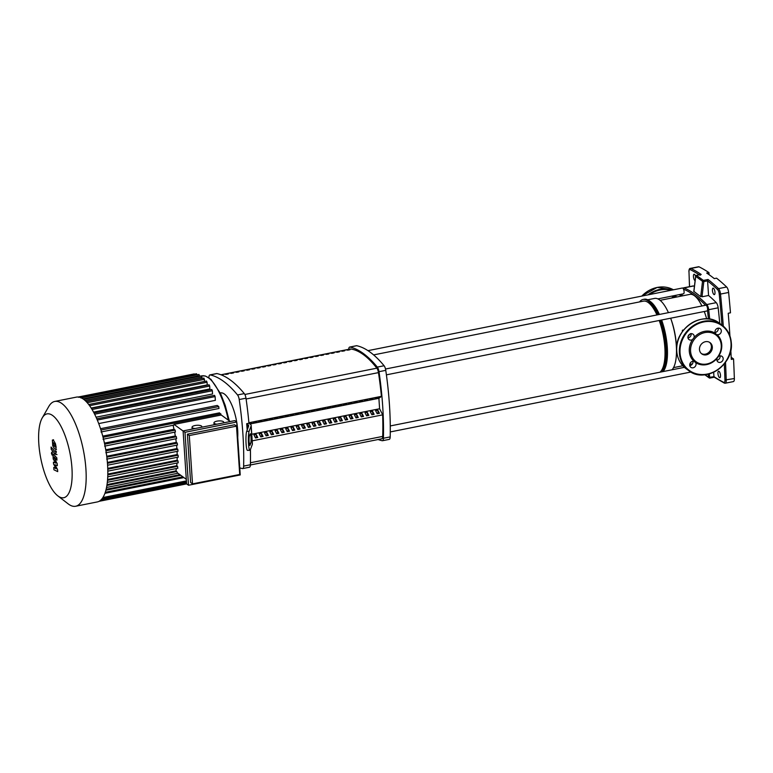 <?xml version="1.0" encoding="UTF-8"?>
<svg xmlns="http://www.w3.org/2000/svg" width="773" height="773" viewBox="0 0 773 773"><rect width="100%" height="100%" fill="white"/><g stroke="black" fill="none" stroke-linecap="round" stroke-linejoin="round"><path stroke-width="1.16" d="M221.706 375.069L221.687 374.77A140.328 48.689 78.7 0 1 223.059 375.011L222.064 375.214M221.194 374.866L221.687 374.77M228.344 373.958L226.093 374.412A140.328 48.689 -101.3 0 0 224.721 374.161L226.972 373.707A140.328 48.689 78.7 0 1 228.344 373.958M227.011 374.229L226.972 373.707M233.63 372.905L231.378 373.359A140.328 48.689 -101.3 0 0 230.006 373.108L232.258 372.654A140.328 48.689 78.7 0 1 233.63 372.905M232.296 373.175L232.258 372.654M238.925 371.852L236.673 372.306A140.328 48.689 -101.3 0 0 235.301 372.055L237.553 371.6A140.328 48.689 78.7 0 1 238.925 371.852M237.582 372.122L237.553 371.6M244.21 370.798L241.959 371.253A140.328 48.689 -101.3 0 0 240.587 371.001L242.838 370.547A140.328 48.689 78.7 0 1 244.21 370.798M242.877 371.069L242.838 370.547M249.505 369.745L247.244 370.199A140.328 48.689 -101.3 0 0 245.872 369.948L248.133 369.494A140.328 48.689 78.7 0 1 249.505 369.745M248.162 370.016L248.133 369.494M254.79 368.692L252.539 369.136A140.328 48.689 -101.3 0 0 251.167 368.895L253.418 368.441A140.328 48.689 78.7 0 1 254.79 368.692M253.457 368.963L253.418 368.441M260.086 367.639L257.824 368.083A140.328 48.689 -101.3 0 0 256.452 367.832L258.713 367.388A140.328 48.689 78.7 0 1 260.086 367.639M258.742 367.9L258.713 367.388M265.371 366.586L263.12 367.03A140.328 48.689 -101.3 0 0 261.747 366.779L263.999 366.334A140.328 48.689 78.7 0 1 265.371 366.586M264.037 366.846L263.999 366.334M270.666 365.532L268.405 365.977A140.328 48.689 -101.3 0 0 267.033 365.726L269.294 365.281A140.328 48.689 78.7 0 1 270.666 365.532M269.323 365.793L269.294 365.281M275.951 364.479L273.7 364.924A140.328 48.689 -101.3 0 0 272.328 364.672L274.579 364.228A140.328 48.689 78.7 0 1 275.951 364.479M274.618 364.74L274.579 364.228M281.246 363.426L278.985 363.87A140.328 48.689 -101.3 0 0 277.613 363.619L279.874 363.175A140.328 48.689 78.7 0 1 281.246 363.426M279.903 363.687L279.874 363.175M286.532 362.363L284.28 362.817A140.328 48.689 -101.3 0 0 282.908 362.566L285.16 362.122A140.328 48.689 78.7 0 1 286.532 362.363M285.198 362.634L285.16 362.122M291.817 361.31L289.566 361.764A140.328 48.689 -101.3 0 0 288.194 361.513L290.445 361.059A140.328 48.689 78.7 0 1 291.817 361.31M290.484 361.58L290.445 361.059M297.112 360.257L294.861 360.711A140.328 48.689 -101.3 0 0 293.489 360.46L295.74 360.005A140.328 48.689 78.7 0 1 297.112 360.257M295.769 360.527L295.74 360.005M302.398 359.203L300.146 359.658A140.328 48.689 -101.3 0 0 298.774 359.406L301.026 358.952A140.328 48.689 78.7 0 1 302.398 359.203M301.064 359.474L301.026 358.952M307.693 358.15L305.432 358.604A140.328 48.689 -101.3 0 0 304.06 358.353L306.321 357.899A140.328 48.689 78.7 0 1 307.693 358.15M306.35 358.421L306.321 357.899M312.978 357.097L310.727 357.551A140.328 48.689 -101.3 0 0 309.355 357.3L311.606 356.846A140.328 48.689 78.7 0 1 312.978 357.097M311.645 357.368L311.606 356.846M318.273 356.044L316.012 356.488A140.328 48.689 -101.3 0 0 314.64 356.247L316.901 355.793A140.328 48.689 78.7 0 1 318.273 356.044M316.93 356.314L316.901 355.793M323.558 354.991L321.307 355.435A140.328 48.689 -101.3 0 0 319.935 355.184L322.186 354.739A140.328 48.689 78.7 0 1 323.558 354.991M322.225 355.261L322.186 354.739M328.854 353.937L326.593 354.382A140.328 48.689 -101.3 0 0 325.22 354.131L327.481 353.686A140.328 48.689 78.7 0 1 328.854 353.937M327.51 354.198L327.481 353.686M334.139 352.884L331.888 353.329A140.328 48.689 -101.3 0 0 330.515 353.077L332.767 352.633A140.328 48.689 78.7 0 1 334.139 352.884M332.805 353.145L332.767 352.633M339.424 351.831L337.173 352.275A140.328 48.689 -101.3 0 0 335.801 352.024L338.062 351.58A140.328 48.689 78.7 0 1 339.424 351.831M338.091 352.092L338.062 351.58M344.719 350.778L342.468 351.222A140.328 48.689 -101.3 0 0 341.096 350.971L343.347 350.527A140.328 48.689 78.7 0 1 344.719 350.778M343.386 351.039L343.347 350.527M350.005 349.725L347.753 350.169A140.328 48.689 -101.3 0 0 346.381 349.918L348.633 349.473A140.328 48.689 78.7 0 1 350.005 349.725M348.671 349.985L348.633 349.473M248.887 422.744L381.418 396.336A159.325 55.279 -101.3 0 0 378.461 372.615A4.899 1.701 -101.3 0 0 376.847 368.17A140.328 48.689 -101.3 0 0 350.594 348.981A4.899 1.701 -101.3 0 0 350.391 348.981A4.899 1.701 -101.3 0 0 350.208 349.058M381.543 438.813A4.899 1.701 -101.3 0 0 381.746 438.803A4.899 1.701 -101.3 0 0 382.703 436.407A159.325 55.279 -101.3 0 0 382.645 414.859M712.426 290.445A3.305 1.15 78.7 0 1 713.064 288.136A3.305 1.15 78.7 0 1 714.986 292.32A3.305 1.15 78.7 0 1 714.358 294.619A3.305 1.15 78.7 0 1 712.426 290.445M695.091 280.705A3.305 1.15 78.7 0 1 693.439 276.55A3.305 1.15 78.7 0 1 694.067 274.251A3.305 1.15 78.7 0 1 695.603 276.338M717.943 373.514A3.305 1.15 78.7 0 1 718.581 371.204A3.305 1.15 78.7 0 1 720.504 375.388A3.305 1.15 78.7 0 1 719.876 377.697A3.305 1.15 78.7 0 1 717.943 373.514M699.99 275.294L701.198 274.463A359.609 124.762 -101.3 0 0 690.936 268.444L699.053 266.83A359.609 124.762 78.7 0 1 708.947 272.598L706.696 273.053A359.609 124.762 -101.3 0 1 714.291 278.609L716.542 278.154A359.609 124.762 78.7 0 1 726.649 287.005L718.532 288.629A359.609 124.762 -101.3 0 0 708.058 279.478L707.585 280.879L708.561 295.489L702 296.793L703.817 281.604L707.585 280.85M708.058 279.478L703.382 280.415L696.521 275.401A0.976 0.87 123.6 0 0 695.7 276.328L702.531 281.324A0.976 0.85 -51.4 0 1 703.382 280.415L703.817 281.604L702.531 281.324L700.715 296.658L693.903 291.421M700.782 274.492L696.405 275.372L700.782 274.492M695.748 276.106L693.874 291.663M702.338 296.185L700.638 296.523M708.561 295.489A224.595 77.918 78.7 0 1 716.252 302.658L706.783 304.543A224.595 77.918 -101.3 0 0 684.018 287.894A4.899 1.701 -101.3 0 0 683.612 287.836L693.081 285.952A4.899 1.701 78.7 0 1 693.487 286A224.595 77.918 78.7 0 1 694.405 286.406M713.663 372.238L713.952 376.644L708.918 377.466A0.976 0.87 124.4 0 0 709.237 377.929L709.237 377.929A0.976 0.87 124.4 0 0 709.865 378.045L709.247 373.91M713.952 376.644L714.542 377.118M716.252 302.658A4.899 1.701 78.7 0 1 718.156 307.818A224.595 77.918 78.7 0 1 719.76 323.481M723.296 326.138A552.067 191.53 -101.3 0 0 720.513 294.078L728.63 292.465A4.899 1.701 -101.3 0 0 726.649 287.005M731.181 357.242L733.548 358.962A552.067 191.53 78.7 0 1 734.35 378.548L724.948 379.997A3.923 1.362 78.7 0 1 723.808 382.364A358.624 124.424 78.7 0 1 713.952 376.615M733.548 358.962L731.297 359.416A552.067 191.53 -101.3 0 0 730.804 350.15M729.934 335.965A552.067 191.53 -101.3 0 0 728.224 313.268L730.485 312.814A552.067 191.53 78.7 0 0 728.63 292.465M714.175 377.166L724.272 383.07A0.976 0.889 -63.6 0 0 724.813 383.137A4.899 1.701 -101.3 0 0 725.277 383.215L733.393 381.591A4.899 1.701 -101.3 0 0 734.35 378.548M708.947 272.598L709.092 274.695M699.053 266.83A4.899 1.701 -101.3 0 0 698.589 266.753L690.473 268.366C689.439 268.318 688.917 269.458 688.917 271.796L688.985 271.642M676.481 349.531A37.259 12.928 78.7 0 0 676.307 345.512A37.259 12.928 78.7 0 0 670.655 318.205A34.321 11.904 78.7 0 1 676.298 344.449A34.321 11.904 78.7 0 1 676.462 348.159L676.481 349.531A37.259 12.928 78.7 0 1 672.008 369.803M647.726 299.779L654.596 298.417A37.259 12.928 78.7 0 1 668.423 312.65M639.551 301.914A38.486 13.354 78.7 0 1 643.088 299.46L644.209 299.238A38.486 13.354 78.7 0 1 649.591 300.948L650.789 301.866A37.259 12.928 78.7 0 1 659.398 314.447M661.63 320.003A37.259 12.928 78.7 0 1 667.292 347.309A37.259 12.928 78.7 0 1 664.316 369.765L663.563 371.079A38.486 13.354 78.7 0 1 663.282 371.542M649.591 300.948A38.486 13.354 78.7 0 1 658.77 314.572M660.954 320.138A38.486 13.354 78.7 0 1 666.635 347.879A38.486 13.354 78.7 0 1 663.563 371.079M643.088 299.46A38.486 13.354 78.7 0 1 657.639 314.804M659.833 320.36A38.486 13.354 78.7 0 1 665.514 348.101A38.486 13.354 78.7 0 1 662.152 371.765M682.24 331.878L682.443 330.197L683.69 329.945M660.113 300.32L689.893 294.378A34.321 11.904 78.7 0 1 701.913 305.982M704.271 311.509A34.321 11.904 78.7 0 1 706.657 318.863M687.912 336.873A8.261 7.247 -53.8 0 1 690.704 333.617M682.443 330.197L682.53 331.462M691.217 364.102L691.275 365.078M659.195 320.486A36.766 12.755 78.7 0 1 664.848 347.618A36.766 12.755 78.7 0 1 659.949 372.209M373.601 354.904L643.416 301.141A36.766 12.755 78.7 0 1 656.944 314.94M386.403 374.847L707.024 310.959A2.937 1.024 -101.3 0 0 707.595 308.91A2.937 1.024 -101.3 0 0 705.875 305.19L385.514 369.021M657.881 298.89L683.525 293.779A2.937 1.024 -101.3 0 0 684.095 291.721A2.937 1.024 -101.3 0 0 682.772 288.126A2.937 1.024 -101.3 0 0 682.375 288.01L367.967 350.652M236.722 422.077A29.413 10.204 78.7 0 1 237.669 430.078A29.413 10.204 78.7 0 1 237.736 437.421M245.978 398.192A4.899 1.701 -101.3 0 0 244.297 393.602L237.533 394.945A4.899 1.701 78.7 0 1 239.215 399.544L245.978 398.192A166.833 57.878 78.7 0 1 248.935 423.237L246.684 423.691A166.833 57.878 78.7 0 1 247.196 429.972M237.533 394.945A166.833 57.878 -101.3 0 0 210.14 374.924L216.904 373.572A166.833 57.878 78.7 0 1 244.297 393.602M216.904 373.572A4.899 1.701 -101.3 0 0 216.643 373.572L209.879 374.915A4.899 1.701 78.7 0 1 210.14 374.924M208.913 377.707A166.833 57.878 -101.3 0 1 208.923 377.388A4.899 1.701 78.7 0 1 209.879 374.915M249.186 467.23A4.899 1.701 -101.3 0 0 249.437 467.23A4.899 1.701 -101.3 0 0 250.404 464.757L243.64 466.109A4.899 1.701 78.7 0 1 242.674 468.583A4.899 1.701 78.7 0 1 242.422 468.573A166.833 57.878 -101.3 0 1 239.756 467.868M243.64 466.109A166.833 57.878 -101.3 0 0 239.215 399.544M250.413 449.557A166.833 57.878 78.7 0 1 250.404 464.757M388.974 439.373A4.899 1.701 -101.3 0 0 389.225 439.383A4.899 1.701 -101.3 0 0 390.191 436.909L383.427 438.252A4.899 1.701 78.7 0 1 382.461 440.726A4.899 1.701 78.7 0 1 382.21 440.726A166.833 57.878 -101.3 0 1 378.152 439.518M383.427 438.252A166.833 57.878 -101.3 0 0 379.002 371.687L385.766 370.344A4.899 1.701 -101.3 0 0 384.084 365.745L377.321 367.098A4.899 1.701 78.7 0 1 379.002 371.687M377.321 367.098A166.833 57.878 -101.3 0 0 349.927 347.067L356.691 345.715A4.899 1.701 -101.3 0 0 356.44 345.715L349.676 347.067A4.899 1.701 78.7 0 1 349.927 347.067M348.72 349.319A4.899 1.701 78.7 0 1 349.676 347.067M381.418 396.336L248.896 422.802M252.191 440.852L382.712 414.85L379.591 408.762L378.896 398.298L381.485 396.385M356.691 345.715A166.833 57.878 78.7 0 1 384.084 365.745M385.766 370.344A166.833 57.878 78.7 0 1 390.191 436.909M249.032 423.314L251.418 422.773L250.123 423.73L250.075 423.034M251.979 437.615L252.046 438.649M255.409 422.676L253.158 423.121L256.704 421.71L255.409 422.676L255.37 421.981M256.414 437.779L256.192 434.474L257.757 437.508L255.496 437.962L253.94 434.919L256.192 434.474M260.704 421.614L258.443 422.068L261.989 420.657L260.704 421.614L260.656 420.927M261.709 436.726L261.487 433.421L263.042 436.455L260.791 436.909L259.235 433.866L261.487 433.421M265.989 420.56L263.738 421.014L265.033 420.058L267.284 419.604L265.989 420.56L265.941 419.874M266.994 435.672L266.772 432.358L268.328 435.402L266.076 435.856L264.521 432.812L266.772 432.358M271.284 419.507L269.023 419.961L272.569 418.551L271.284 419.507L271.236 418.821M272.28 434.619L272.067 431.305L273.623 434.349L271.371 434.793L269.806 431.759L272.067 431.305M276.57 418.454L274.318 418.908L275.603 417.951L277.865 417.497L276.57 418.454L276.521 417.768M277.575 433.556L277.352 430.252L278.908 433.295L276.657 433.74L275.101 430.706L277.352 430.252M281.865 417.401L279.604 417.855L283.15 416.444L281.865 417.401L281.816 416.715M282.86 432.503L282.647 429.199L284.203 432.242L281.942 432.687L280.386 429.653L282.647 429.199M287.15 416.347L284.899 416.802L286.184 415.835L288.445 415.391L287.15 416.347L287.102 415.661M288.155 431.45L287.933 428.145L289.489 431.189L287.237 431.634L285.681 428.6L287.933 428.145M292.436 415.294L290.184 415.739L291.479 414.782L293.73 414.338L292.436 415.294L292.397 414.599M293.44 430.397L293.228 427.092L294.784 430.136L292.523 430.58L290.967 427.546L293.228 427.092M297.731 414.241L295.479 414.686L296.764 413.729L299.025 413.284L297.731 414.241L297.682 413.545M298.736 429.344L298.513 426.039L300.069 429.083L297.818 429.527L296.262 426.483L298.513 426.039M303.016 413.188L300.765 413.632L304.311 412.231L303.016 413.188L302.977 412.492M304.021 428.29L303.799 424.986L305.364 428.02L303.103 428.474L301.547 425.43L303.799 424.986M308.311 412.135L306.05 412.579L309.596 411.178L308.311 412.135L308.263 411.439M309.316 427.237L309.094 423.933L310.649 426.967L308.398 427.421L306.842 424.377L309.094 423.933M313.596 411.081L311.345 411.526L314.891 410.125L313.596 411.081L313.558 410.386M314.601 426.184L314.379 422.879L315.944 425.913L313.683 426.367L312.128 423.324L314.379 422.879M318.891 410.028L316.63 410.473L320.177 409.072L318.891 410.028L318.843 409.332M319.896 425.131L319.674 421.826L321.23 424.86L318.978 425.314L317.423 422.271L319.674 421.826M324.177 408.965L321.926 409.419L323.22 408.463L325.472 408.009L324.177 408.965L324.129 408.279M325.182 424.077L324.96 420.773L326.515 423.807L324.264 424.261L322.708 421.217L324.96 420.773M329.472 407.912L327.211 408.366L330.757 406.956L329.472 407.912L329.424 407.226M330.467 423.024L330.255 419.71L331.81 422.754L329.559 423.208L327.994 420.164L330.255 419.71M334.757 406.859L332.506 407.313L333.791 406.356L336.052 405.902L334.757 406.859L334.709 406.173M335.762 421.971L335.54 418.657L337.096 421.7L334.844 422.155L333.289 419.111L335.54 418.657M340.052 405.806L337.791 406.26L341.337 404.849L340.052 405.806L340.004 405.12M341.048 420.918L340.835 417.604L342.391 420.647L340.13 421.092L338.574 418.058L340.835 417.604M345.338 404.752L343.086 405.207L344.371 404.25L346.633 403.796L345.338 404.752L345.289 404.066M346.343 419.855L346.12 416.55L347.676 419.594L345.425 420.039L343.869 417.005L346.12 416.55M350.623 403.699L348.372 404.153L349.667 403.197L351.918 402.743L350.623 403.699L350.584 403.013M351.628 418.802L351.415 415.497L352.971 418.541L350.71 418.985L349.154 415.951L351.415 415.497M355.918 402.646L353.667 403.091L354.952 402.134L357.213 401.689L355.918 402.646L355.87 401.96M356.923 417.749L356.701 414.444L358.257 417.488L356.005 417.932L354.449 414.898L356.701 414.444M361.204 401.593L358.952 402.037L360.247 401.081L362.498 400.636L361.204 401.593L361.165 400.897M362.208 416.695L361.986 413.391L363.552 416.434L361.291 416.879L359.735 413.845L361.986 413.391M366.499 400.54L364.238 400.984L367.784 399.583L366.499 400.54L366.45 399.844M367.504 415.642L367.281 412.338L368.837 415.381L366.586 415.826L365.03 412.782L367.281 412.338M371.784 399.486L369.533 399.931L373.079 398.53L371.784 399.486L371.745 398.791M372.789 414.589L372.567 411.284L374.122 414.318L371.871 414.772L370.315 411.729L372.567 411.284M377.079 398.433L374.818 398.878L378.364 397.477L377.079 398.433L377.031 397.737M378.084 413.536L377.862 410.231L379.417 413.265L377.166 413.719L375.601 410.676L377.862 410.231M378.896 398.298L249.959 423.991M379.591 408.762L251.747 434.242M220.257 392.955L220.527 392.897A29.413 10.204 78.7 0 1 236.702 422M248.935 423.237L250.404 424.309A9.807 3.247 176.2 0 1 251.167 425.459A9.807 3.247 176.2 0 1 251.09 425.942L252.317 444.398L250.346 449.751A9.807 1.353 -91 0 1 249.901 450.321A9.807 1.353 -91 0 1 248.423 442.204A9.807 1.353 -91 0 1 249.119 431.286L246.693 431.334L248.587 426.203A9.807 3.247 -3.8 0 0 248.655 425.72A9.807 3.247 -3.8 0 0 247.891 424.58L246.684 423.691M252.317 444.398A9.807 3.247 -3.8 0 0 252.394 443.915L251.167 425.459M250.713 443.316L250.037 445.132A4.899 0.676 -91 0 1 249.814 445.422A4.899 0.676 -91 0 1 249.08 441.364A4.899 0.676 -91 0 1 249.428 435.904L250.094 434.078A4.899 0.676 -91 0 1 250.317 433.798A4.899 0.676 -91 0 1 251.061 437.856A4.899 0.676 -91 0 1 250.713 443.316L249.225 443.335M246.693 431.334A9.807 1.353 89 0 0 245.998 442.253A9.807 1.353 89 0 0 247.476 450.369L249.901 450.321M251.09 425.942L249.119 431.286M42.235 417.922L48.776 406.492A53.434 18.542 78.7 0 1 54.767 401.438L76.411 397.119A53.434 18.542 78.7 0 1 83.513 399.226A53.434 18.542 78.7 0 1 106.616 455.384A53.434 18.542 78.7 0 1 97.292 501.938L75.648 506.247A53.434 18.542 78.7 0 1 68.546 504.151A53.434 18.542 78.7 0 1 68.179 503.87L57.753 495.822A42.747 14.832 78.7 0 1 40.834 458.698A42.747 14.832 78.7 0 1 42.235 417.922A42.747 14.832 78.7 0 1 52.699 415.555A42.747 14.832 78.7 0 1 71.937 467.907A42.747 14.832 78.7 0 1 58.052 496.044A42.747 14.832 78.7 0 1 57.753 495.822M54.767 401.438A53.434 18.542 78.7 0 1 61.869 403.535A53.434 18.542 78.7 0 1 84.972 459.693A53.434 18.542 78.7 0 1 75.648 506.247M89.591 405.68L207.067 382.277L207.241 384.915L91.185 408.047M92.074 409.477L209.676 386.046L209.869 388.935L93.562 412.115M94.644 414.202L212.353 390.742L212.565 393.988L96.074 417.198M97.321 420.048L215.107 396.578L215.358 400.346L98.722 423.585M100.529 428.696L217.232 405.448L218.778 406.579L218.904 408.424M102.741 436.117L219.503 412.85L221.271 415.014L230.199 421.536M106.094 489.348L179.877 474.641M104.906 493.329L183.906 477.588M216.991 424.164A4.899 1.623 176.2 0 1 213.957 422.879A4.899 1.623 176.2 0 1 216.942 421.159A4.899 1.623 176.2 0 1 223.735 422.232A4.899 1.623 176.2 0 1 223.378 422.899M214.807 424.609A4.899 1.623 176.2 0 1 214.015 423.797L213.957 422.879M195.076 428.532A4.899 1.623 176.2 0 1 192.042 427.247A4.899 1.623 176.2 0 1 195.028 425.527A4.899 1.623 176.2 0 1 201.821 426.59A4.899 1.623 176.2 0 1 201.463 427.266M192.892 428.976A4.899 1.623 176.2 0 1 192.1 428.165L192.042 427.247M183.095 430.928L186.612 483.859L188.506 485.251L240.229 474.941L236.712 422.01L184.989 432.31L183.095 430.928L234.818 420.618L236.712 422.01M187.395 434.175L190.612 482.487L192.506 483.879L239.717 474.467L236.509 426.155L189.298 435.557L187.395 434.175L234.615 424.764L236.509 426.155M183.095 431.025L174.06 424.416L221.271 415.014M106.877 485.463L176.824 471.52L177.268 472.738L186.312 479.347M173.741 425.073L174.06 424.416M175.326 431.981L175.21 430.136L174.022 429.266A49.762 17.267 -101.3 0 0 173.084 425.276M176.534 438.6L176.408 436.755L175.326 435.962A49.762 17.267 -101.3 0 0 174.63 432.184M177.404 444.977L177.278 443.132L176.273 442.398A49.762 17.267 -101.3 0 0 175.78 438.822M177.954 451.132L177.829 449.287L176.882 448.591A49.762 17.267 -101.3 0 0 176.582 445.209M178.205 457.056L178.08 455.21L177.172 454.543A49.762 17.267 -101.3 0 0 177.056 451.374M178.138 462.747L178.012 460.901L177.133 460.254A49.762 17.267 -101.3 0 0 177.191 457.316M177.732 468.196L177.616 466.351L176.746 465.713A49.762 17.267 -101.3 0 0 176.978 463.046M176.824 471.52L175.954 470.883A49.762 17.267 -101.3 0 0 176.37 468.535M189.298 435.557L192.506 483.879M188.506 485.251L184.989 432.31M107.805 474.071L177.133 460.254M107.747 468.38L177.172 454.543M107.379 462.438L176.882 448.591M106.732 456.254L176.273 442.398M105.766 449.828L175.326 435.962M104.452 443.122L174.022 429.266M107.003 484.623L175.954 470.883M107.563 479.502L176.746 465.713M78.218 397.022L194.207 373.91L194.777 375.147M78.527 397.293L196.555 373.774L197.134 375.011M80.933 397.969L198.97 374.461L199.579 376.267M204.642 381.408L203.937 378.084L86.161 401.554M215.107 396.578L214.536 395.341L96.789 418.802M212.353 390.742L211.783 389.505L94.016 412.966M209.676 386.046L209.106 384.809L91.33 408.27M207.067 382.277L206.497 381.041L88.711 404.511M202.082 378.461L201.424 375.9L83.687 399.361M53.066 442.581L53.202 444.746L55.134 446.997L54.989 444.823L53.173 442.504M52.748 445.886L54.352 448.736L55.83 449.48L56.129 447.161L55.443 443.692L53.83 440.832L52.361 440.088L52.748 445.886M53.53 439.74L52.361 440.088M56.497 449.471L55.83 449.48M55.521 454.398L56.381 451.674L55.55 450.698L55.298 452.002L51.076 447.065L51.231 449.403L55.521 454.398L57.018 454.572M51.897 452.263L51.414 453.249L52.091 455.094L52.574 454.109L51.694 452.205L52.612 452.021M52.091 455.094L53.202 454.968M53.955 454.514L53.008 455.935L53.211 459.027L55.743 463.095L53.424 462.157L53.54 463.974L56.12 468.738L53.772 467.385L53.926 469.791L57.704 471.617L57.569 469.578L54.951 464.718L57.318 465.675L57.183 463.636L53.868 457.336L54.178 456.92L56.951 460.148L56.796 457.819L53.366 454.176L54.284 453.993M676.819 296.987A3.43 3.015 126.2 0 0 671.872 297.972M674.539 296.214A3.43 3.015 -53.8 0 1 674.558 297.441M706.348 354.846A6.986 6.126 -53.8 0 1 701.787 353.908A6.986 6.126 -53.8 0 1 699.778 347.009A6.986 6.126 -53.8 0 1 705.469 341.695A6.986 6.126 -53.8 0 1 710.029 342.632A6.986 6.126 -53.8 0 1 712.03 349.531A6.986 6.126 -53.8 0 1 706.348 354.846M709.537 342.304A6.986 6.126 -53.8 0 1 710.986 349.145A6.986 6.126 -53.8 0 1 705.391 354.15A6.986 6.126 -53.8 0 1 701.324 353.532M717.044 358.363L718.465 356.498A3.43 3.015 -53.8 0 1 723.161 358.527A3.43 3.015 -53.8 0 1 716.842 359.793A3.43 3.015 -53.8 0 1 717.044 358.363A17.653 15.479 -53.8 0 1 706.628 364.605A17.653 15.479 -53.8 0 1 695.661 362.624A3.43 3.015 -53.8 0 1 690.869 367.33A3.43 3.015 -53.8 0 1 694.038 361.368L695.661 362.624M716.9 360.208A3.43 3.015 126.2 0 0 720.059 355.889M716.223 334.265L715.392 333.356A3.43 3.015 -53.8 0 1 720.185 328.651A3.43 3.015 -53.8 0 1 717.015 334.612A17.653 15.479 -53.8 0 1 718.465 356.498M694.009 337.617L692.589 339.482A3.43 3.015 -53.8 0 1 687.902 337.453A3.43 3.015 -53.8 0 1 694.212 336.197A3.43 3.015 -53.8 0 1 694.009 337.617A17.653 15.479 -53.8 0 1 704.425 331.375A17.653 15.479 -53.8 0 1 715.392 333.356M704.86 332.574A16.668 14.619 -53.8 0 1 721.238 345.212A16.668 14.619 -53.8 0 1 706.947 363.957A16.668 14.619 -53.8 0 1 690.579 351.329A16.668 14.619 -53.8 0 1 704.86 332.574M689.796 365.61A3.43 3.015 126.2 0 0 692.956 361.291M687.951 337.878A3.43 3.015 126.2 0 0 691.12 333.55M715.054 332.477A3.43 3.015 126.2 0 0 718.223 328.148M694.038 361.368A17.653 15.479 -53.8 0 1 692.589 339.482M246.094 398.994L378.461 372.615M221.02 374.799L350.594 348.981M376.847 368.17L244.857 394.472M382.703 436.407L250.442 462.756M696.28 275.488L696.405 275.372A0.976 0.976 0 0 0 695.623 276.212L693.796 291.547M683.235 288.687A0.976 0.899 -67.2 0 1 684.018 287.894L693.487 286M689.564 286.657A551.081 191.192 78.7 0 1 688.994 271.941A3.923 1.362 78.7 0 1 690.134 269.574A358.624 124.424 78.7 0 1 699.217 274.811M690.134 269.574A0.976 0.889 -63.6 0 1 690.936 268.444A4.899 1.701 -101.3 0 0 690.473 268.366M708.058 374.219L708.918 377.466L705.082 374.741M710.087 377.997L714.204 377.185M725.509 362.266A552.067 191.53 -101.3 0 1 726.234 380.171A4.899 1.701 -101.3 0 1 725.277 383.215L724.272 383.07A0.976 0.889 -63.6 0 1 723.808 382.364M682.211 295.914A223.61 77.58 78.7 0 1 682.173 294.049M705.991 305.18A0.976 0.812 -44.2 0 1 706.783 304.543A4.899 1.701 -101.3 0 1 708.686 309.712L718.156 307.818M683.467 289.121A223.61 77.58 78.7 0 1 705.556 305.258M707.585 309.77L708.686 309.712A224.595 77.918 -101.3 0 1 709.701 319.162M707.488 310.36A223.61 77.58 78.7 0 1 708.416 318.988M688.994 271.941L689.497 286.667M707.585 280.879A358.624 124.424 78.7 0 1 717.653 289.691A0.976 0.821 133.8 0 1 718.532 288.629A4.899 1.701 -101.3 0 1 720.513 294.078L719.238 294.059A551.081 191.192 78.7 0 1 721.943 325.066M724.311 363.832A551.081 191.192 78.7 0 1 724.948 379.997M717.653 289.691A3.923 1.362 78.7 0 1 719.238 294.059M247.891 424.58L248.094 427.537M229.281 420.87L225.194 405.313L220.624 393.718L210.952 379.34L205.357 376.007L201.898 375.871A49.762 17.267 78.7 0 1 208.517 377.823A49.762 17.267 78.7 0 1 228.325 420.164M107.795 474.893L178.012 460.901M107.766 469.221L178.08 455.21M107.457 463.307L177.829 449.287M106.838 457.172L177.278 443.132M105.93 450.804L176.408 436.755M104.684 444.185L175.21 430.136M103.06 437.286L220.836 413.826M100.973 430.049L218.778 406.579M83.059 398.907L199.54 375.697M87.223 402.694L204.507 379.33M85.011 400.453L201.995 377.137M107.505 480.323L177.616 466.351M105.872 490.237L180.785 475.308M102.877 497.551L186.409 480.903M101.253 499.638L186.525 482.642M648.006 294.851A28.186 24.736 -53.8 0 1 659.9 289.382A28.186 24.736 -53.8 0 1 672.201 290.03M641.793 296.098A28.186 24.736 -53.8 0 1 657.243 287.43A28.186 24.736 -53.8 0 1 673.418 289.788L657.166 287.421L641.687 296.117M679.94 294.494A28.186 24.736 -53.8 0 1 681.525 296.049L679.94 294.494M649.542 294.552A27.702 24.301 -53.8 0 1 671.022 290.271M679.361 294.61A27.702 24.301 -53.8 0 1 681.003 296.156M676.752 351.077A28.186 24.736 -53.8 0 1 700.918 319.375A28.186 24.736 -53.8 0 1 719.315 323.153C703.101 309.76 674.056 328.825 676.713 351.019C677.332 358.517 680.433 364.402 686.038 368.663A28.186 24.736 -53.8 0 1 676.752 351.077M703.575 321.317A28.186 24.736 -53.8 0 1 721.972 325.095A28.186 24.736 -53.8 0 1 731.268 342.69A28.186 24.736 -53.8 0 1 707.102 374.393A28.186 24.736 -53.8 0 1 688.695 370.605A28.186 24.736 -53.8 0 1 679.409 353.019A28.186 24.736 -53.8 0 1 703.575 321.317M680.047 353.068A27.702 24.301 -53.8 0 1 703.797 321.916A27.702 24.301 -53.8 0 1 731.007 342.912A27.702 24.301 -53.8 0 1 707.256 374.064A27.702 24.301 -53.8 0 1 680.047 353.068M350.391 348.981L220.962 374.77M381.746 438.803L250.394 464.979M709.237 377.929A0.976 0.976 0 0 0 709.991 378.074L714.262 377.224M709.228 377.92L704.821 374.77M682.134 295.924L682.095 294.059M683.612 287.836L682.878 288.213M673.525 367.629L682.82 365.774M689.787 364.383L692.463 363.851M390.268 425.942L684.395 367.33M390.268 431.933L690.917 372.035M242.674 468.583L249.437 467.23M382.461 440.726L389.225 439.383M201.859 427.189L201.821 426.59M223.774 422.821L223.735 422.232M107.727 476.844L178.273 462.785M107.814 471.144L178.331 457.094M107.582 465.22L178.09 451.171M177.529 445.016L106.713 459.133M176.669 438.639L105.843 452.756M175.461 432.02L104.645 446.127M173.877 425.111L103.051 439.228M219.03 408.463L101.002 431.981M107.312 482.294L177.867 468.235M106.51 487.463L177.954 473.231M105.263 492.295L182.872 476.835M186.457 481.54L102.365 498.295M186.573 483.28L100.355 500.46M186.631 483.879L99.012 501.339M686.038 368.663L688.695 370.605C704.908 384.007 733.964 364.943 731.306 342.748C730.688 335.24 727.577 329.356 721.972 325.095L719.315 323.153"/></g></svg>
